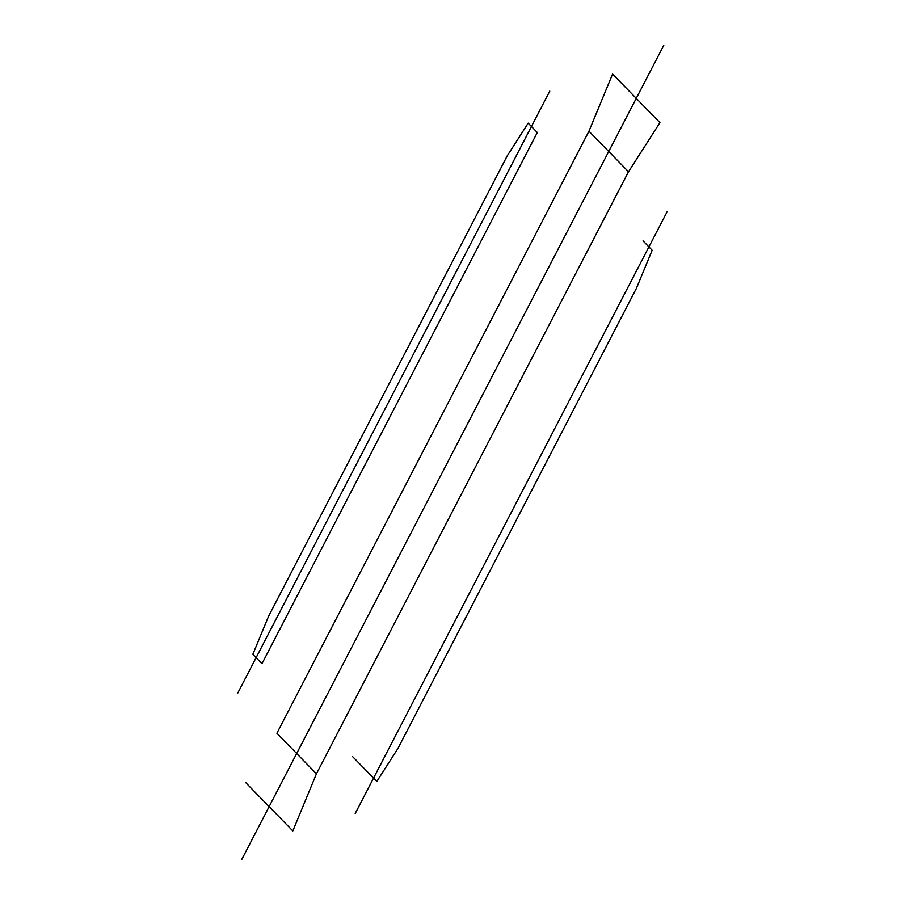 <?xml version="1.0" encoding="UTF-8"?>
<svg xmlns="http://www.w3.org/2000/svg" width="905" height="905" viewBox="0 0 905 905"><rect width="100%" height="100%" fill="white"/><g stroke="black" fill="none" stroke-linecap="round" stroke-linejoin="round"><path stroke-width="1.36" d="M641.045 103.272L612.572 74.086L588.951 131.214L628.5 171.758L659.949 122.65L641.045 103.272M268.581 616.26L252.834 654.349L261.964 663.704L537.31 132.515L528.181 123.148L507.207 155.886L268.581 616.26M643.036 240.888L652.166 250.255L636.419 288.344L397.793 748.718L376.819 781.445L352.679 756.693M241.601 859.75L663.795 45.25M237.744 693.106L549.799 91.077M355.201 813.516L667.257 211.499M245.447 782.35L292.824 830.914L316.445 773.786L628.5 171.758M316.445 773.786L276.896 733.242L588.951 131.214"/></g></svg>
